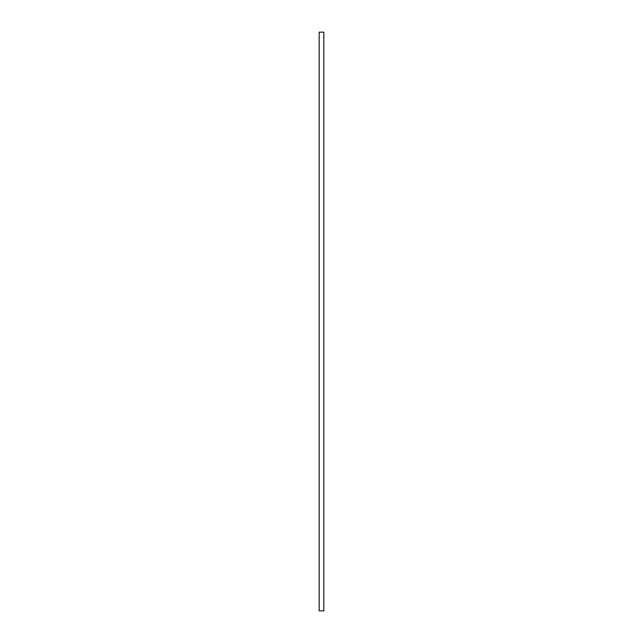 <?xml version="1.0" encoding="UTF-8"?>
<svg xmlns="http://www.w3.org/2000/svg" width="643" height="643" viewBox="0 0 643 643"><rect width="100%" height="100%" fill="white"/><g stroke="black" fill="none" stroke-linecap="round" stroke-linejoin="round"><path stroke-width="0.96" d="M323.831 610.85L319.169 610.85L319.169 32.15L323.831 32.15L323.831 610.85"/></g></svg>
